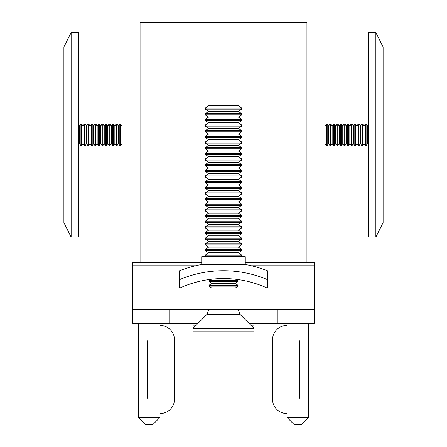 <?xml version="1.0" encoding="UTF-8"?>
<svg xmlns="http://www.w3.org/2000/svg" width="447" height="447" viewBox="0 0 447 447"><rect width="100%" height="100%" fill="white"/><g stroke="black" fill="none" stroke-linecap="round" stroke-linejoin="round"><path stroke-width="0.67" d="M299.68 398.171L299.68 340.854L300.043 340.491L300.043 398.534L299.68 398.171M286.985 323.438L286.985 325.433A14.511 14.511 0 0 0 272.474 339.943L272.474 399.076A14.511 14.511 0 0 0 286.985 413.587L286.985 417.397L294.238 424.65L286.985 417.397L308.748 417.397L308.748 323.438M138.252 323.438L138.252 417.397L145.504 424.65L138.252 417.397L160.015 417.397L160.015 413.587A14.511 14.511 0 0 0 174.526 399.076L174.526 339.943A14.511 14.511 0 0 0 160.015 325.433L160.015 323.438M147.32 398.171L146.957 398.534L146.957 340.491L147.32 340.854L147.32 398.171M152.762 424.65L160.015 417.397L152.762 424.65L145.504 424.65M301.496 424.65L308.748 417.397L301.496 424.65L294.238 424.65M78.398 237.106L78.398 32.508L71.14 32.508L71.14 237.106L78.398 237.106M71.14 237.106L63.887 222.595L63.887 47.019L71.14 32.508M253.974 323.438L253.974 325.869L251.527 325.869M195.473 325.869L193.026 325.869L193.026 323.438M238.011 280.526L208.989 280.526L208.989 281.353L238.011 281.353L238.011 280.526L236.307 279.33M211.817 283.331L208.989 285.315L238.011 285.315L235.183 283.331L211.817 283.331L208.989 281.353M238.011 285.315L238.011 286.141L208.989 286.141L211.487 287.89M253.974 328.316L193.026 328.316L193.026 331.942L253.974 331.942L253.974 328.316L240.134 314.481L206.866 314.481L193.026 328.316M223.5 264.468L245.263 264.468L245.263 256.69L201.737 256.69L201.737 264.468L223.5 264.468M245.263 264.468A121.159 121.159 0 0 1 267.395 270.726L267.395 279.604A112.929 112.929 0 0 0 179.605 279.604L179.605 270.726A121.159 121.159 0 0 1 201.737 264.468M267.395 287.89L267.395 287.259L266.82 287.89A105.112 105.112 0 0 0 180.18 287.89L179.605 287.259L179.605 287.89L179.605 279.604M267.395 287.259L267.395 279.604M368.602 32.508L368.602 237.106L375.86 237.106L375.86 32.508L368.602 32.508M375.86 32.508L383.113 47.019L383.113 222.595L375.86 237.106M326.5 145.688L326.5 123.925L325.075 125.959L325.075 143.655L326.5 145.688L327.187 145.688L327.187 123.925L328.612 125.959L328.612 143.655L330.037 145.688L330.724 145.688L330.724 123.925L332.149 125.959L332.149 143.655L333.574 145.688L334.261 145.688L334.261 123.925L335.686 125.959L335.686 143.655L337.111 145.688L337.798 145.688L337.798 123.925L339.223 125.959L339.223 143.655L340.648 145.688L341.335 145.688L341.335 123.925L342.76 125.959L342.76 143.655L344.184 145.688L344.872 145.688L344.872 123.925L346.296 125.959L346.296 143.655L347.721 145.688L348.409 145.688L348.409 123.925L349.833 125.959L349.833 143.655L351.258 145.688L351.945 145.688L351.945 123.925L353.37 125.959L353.37 143.655L354.795 145.688L355.482 145.688L355.482 123.925L356.907 125.959L356.907 143.655L358.332 145.688L359.019 145.688L359.019 123.925L360.444 125.959L360.444 143.655L361.869 145.688L362.556 145.688L362.556 123.925L363.981 125.959L363.981 143.655L365.406 145.688L366.093 145.688L366.093 123.925L367.518 125.959L367.518 143.655L368.602 145.208M328.612 125.959L330.037 123.925L330.037 145.688M332.149 125.959L333.574 123.925L333.574 145.688M335.686 125.959L337.111 123.925L337.111 145.688M339.223 125.959L340.648 123.925L340.648 145.688M342.76 125.959L344.184 123.925L344.184 145.688M346.296 125.959L347.721 123.925L347.721 145.688M349.833 125.959L351.258 123.925L351.258 145.688M353.37 125.959L354.795 123.925L354.795 145.688M356.907 125.959L358.332 123.925L358.332 145.688M360.444 125.959L361.869 123.925L361.869 145.688M363.981 125.959L365.406 123.925L365.406 145.688M120.5 145.688L121.925 143.655L121.925 125.959L120.5 123.925L119.813 123.925L119.813 145.688L120.5 145.688L120.5 123.925M118.388 125.959L116.963 123.925L116.963 145.688L118.388 143.655L118.388 125.959L119.813 123.925M116.963 123.925L116.276 123.925L116.276 145.688L116.963 145.688M114.851 125.959L113.426 123.925L113.426 145.688L114.851 143.655L114.851 125.959L116.276 123.925M113.426 123.925L112.739 123.925L112.739 145.688L113.426 145.688M111.314 125.959L109.889 123.925L109.889 145.688L111.314 143.655L111.314 125.959L112.739 123.925M109.889 123.925L109.202 123.925L109.202 145.688L109.889 145.688M107.777 125.959L106.352 123.925L106.352 145.688L107.777 143.655L107.777 125.959L109.202 123.925M106.352 123.925L105.665 123.925L105.665 145.688L106.352 145.688M104.24 125.959L102.816 123.925L102.816 145.688L104.24 143.655L104.24 125.959L105.665 123.925M102.816 123.925L102.128 123.925L102.128 145.688L102.816 145.688M100.704 125.959L99.279 123.925L99.279 145.688L100.704 143.655L100.704 125.959L102.128 123.925M99.279 123.925L98.591 123.925L98.591 145.688L99.279 145.688M97.167 125.959L95.742 123.925L95.742 145.688L97.167 143.655L97.167 125.959L98.591 123.925M95.742 123.925L95.055 123.925L95.055 145.688L95.742 145.688M93.63 125.959L92.205 123.925L92.205 145.688L93.63 143.655L93.63 125.959L95.055 123.925M92.205 123.925L91.518 123.925L91.518 145.688L92.205 145.688M90.093 125.959L88.668 123.925L88.668 145.688L90.093 143.655L90.093 125.959L91.518 123.925M88.668 123.925L87.981 123.925L87.981 145.688L88.668 145.688M86.556 125.959L85.131 123.925L85.131 145.688L86.556 143.655L86.556 125.959L87.981 123.925M85.131 123.925L84.444 123.925L84.444 145.688L85.131 145.688M83.019 125.959L81.594 123.925L81.594 145.688L83.019 143.655L83.019 125.959L84.444 123.925M81.594 123.925L80.907 123.925L80.907 145.688L81.594 145.688M78.398 145.208L79.482 143.655L79.482 125.959L80.907 123.925M140.067 262.495L140.067 22.35L306.933 22.35L306.933 262.495M197.904 323.438L132.809 323.438L132.809 309.654L314.191 309.654L314.191 323.438L249.096 323.438M314.191 309.654L314.191 287.89L132.809 287.89L132.809 262.495L201.737 262.495M245.263 262.495L314.191 262.495L314.191 287.89M132.809 287.89L132.809 309.654M241.637 108.045L238.407 105.783L208.593 105.783L205.363 108.045L205.363 109.18L241.637 109.18L241.637 108.045L205.363 108.045M208.593 111.437L205.363 113.7L241.637 113.7L238.407 111.437L208.593 111.437L205.363 109.18M205.363 113.7L205.363 114.834L241.637 114.834L241.637 113.7M208.593 117.092L205.363 119.355L241.637 119.355L238.407 117.092L208.593 117.092L205.363 114.834M205.363 119.355L205.363 120.489L241.637 120.489L241.637 119.355M208.593 122.746L205.363 125.009L241.637 125.009L238.407 122.746L208.593 122.746L205.363 120.489M205.363 125.009L205.363 126.143L241.637 126.143L241.637 125.009M208.593 128.406L205.363 130.664L241.637 130.664L238.407 128.406L208.593 128.406L205.363 126.143M205.363 130.664L205.363 131.798L241.637 131.798L241.637 130.664M208.593 134.061L205.363 136.318L241.637 136.318L238.407 134.061L208.593 134.061L205.363 131.798M205.363 136.318L205.363 137.452L241.637 137.452L241.637 136.318M208.593 139.715L205.363 141.973L241.637 141.973L238.407 139.715L208.593 139.715L205.363 137.452M205.363 141.973L205.363 143.107L241.637 143.107L241.637 141.973M208.593 145.37L205.363 147.627L241.637 147.627L238.407 145.37L208.593 145.37L205.363 143.107M205.363 147.627L205.363 148.762L241.637 148.762L241.637 147.627M208.593 151.025L205.363 153.282L241.637 153.282L238.407 151.025L208.593 151.025L205.363 148.762M205.363 153.282L205.363 154.416L241.637 154.416L241.637 153.282M208.593 156.679L205.363 158.936L241.637 158.936L238.407 156.679L208.593 156.679L205.363 154.416M205.363 158.936L205.363 160.071L241.637 160.071L241.637 158.936M208.593 162.334L205.363 164.591L241.637 164.591L238.407 162.334L208.593 162.334L205.363 160.071M205.363 164.591L205.363 165.725L241.637 165.725L241.637 164.591M208.593 167.988L205.363 170.246L241.637 170.246L238.407 167.988L208.593 167.988L205.363 165.725M205.363 170.246L205.363 171.38L241.637 171.38L241.637 170.246M208.593 173.643L205.363 175.9L241.637 175.9L238.407 173.643L208.593 173.643L205.363 171.38M205.363 175.9L205.363 177.034L241.637 177.034L241.637 175.9M208.593 179.297L205.363 181.555L241.637 181.555L238.407 179.297L208.593 179.297L205.363 177.034M205.363 181.555L205.363 182.689L241.637 182.689L241.637 181.555M208.593 184.952L205.363 187.215L241.637 187.215L238.407 184.952L208.593 184.952L205.363 182.689M205.363 187.215L205.363 188.343L241.637 188.343L241.637 187.215M208.593 190.606L205.363 192.869L241.637 192.869L238.407 190.606L208.593 190.606L205.363 188.343M205.363 192.869L205.363 193.998L241.637 193.998L241.637 192.869M208.593 196.261L205.363 198.524L241.637 198.524L238.407 196.261L208.593 196.261L205.363 193.998M205.363 198.524L205.363 199.653L241.637 199.653L241.637 198.524M208.593 201.915L205.363 204.178L241.637 204.178L238.407 201.915L208.593 201.915L205.363 199.653M205.363 204.178L205.363 205.313L241.637 205.313L241.637 204.178M208.593 207.57L205.363 209.833L241.637 209.833L238.407 207.57L208.593 207.57L205.363 205.313M205.363 209.833L205.363 210.967L241.637 210.967L241.637 209.833M208.593 213.225L205.363 215.488L241.637 215.488L238.407 213.225L208.593 213.225L205.363 210.967M205.363 215.488L205.363 216.622L241.637 216.622L241.637 215.488M208.593 218.879L205.363 221.142L241.637 221.142L238.407 218.879L208.593 218.879L205.363 216.622M205.363 221.142L205.363 222.276L241.637 222.276L241.637 221.142M208.593 224.534L205.363 226.797L241.637 226.797L238.407 224.534L208.593 224.534L205.363 222.276M205.363 226.797L205.363 227.931L241.637 227.931L241.637 226.797M208.593 230.188L205.363 232.451L241.637 232.451L238.407 230.188L208.593 230.188L205.363 227.931M205.363 232.451L205.363 233.585L241.637 233.585L241.637 232.451M208.593 235.843L205.363 238.106L241.637 238.106L238.407 235.843L208.593 235.843L205.363 233.585M205.363 238.106L205.363 239.24L241.637 239.24L241.637 238.106M208.593 241.497L205.363 243.76L241.637 243.76L238.407 241.497L208.593 241.497L205.363 239.24M205.363 243.76L205.363 244.895L241.637 244.895L241.637 243.76M208.593 247.152L205.363 249.415L241.637 249.415L238.407 247.152L208.593 247.152L205.363 244.895M205.363 249.415L205.363 250.549L241.637 250.549L241.637 249.415M208.593 252.806L205.363 255.069L241.637 255.069L238.407 252.806L208.593 252.806L205.363 250.549M205.363 255.069L205.363 256.204L241.637 256.204L241.637 255.069M277.917 323.438L277.917 309.654M169.083 323.438L169.083 309.654M132.809 265.775L195.507 265.775M251.493 265.775L314.191 265.775M235.183 283.331L238.011 281.353M235.513 287.89L238.011 286.141M208.989 309.346L206.866 314.481M238.011 309.346L240.134 314.481M208.989 285.315L208.989 286.141M210.693 279.33L208.989 280.526M328.612 143.655L327.187 145.688M332.149 143.655L330.724 145.688M335.686 143.655L334.261 145.688M339.223 143.655L337.798 145.688M342.76 143.655L341.335 145.688M346.296 143.655L344.872 145.688M349.833 143.655L348.409 145.688M353.37 143.655L351.945 145.688M356.907 143.655L355.482 145.688M360.444 143.655L359.019 145.688M363.981 143.655L362.556 145.688M367.518 143.655L366.093 145.688M367.518 125.959L368.602 124.406M365.406 123.925L366.093 123.925M361.869 123.925L362.556 123.925M358.332 123.925L359.019 123.925M354.795 123.925L355.482 123.925M351.258 123.925L351.945 123.925M347.721 123.925L348.409 123.925M344.184 123.925L344.872 123.925M340.648 123.925L341.335 123.925M337.111 123.925L337.798 123.925M333.574 123.925L334.261 123.925M330.037 123.925L330.724 123.925M326.5 123.925L327.187 123.925M118.388 143.655L119.813 145.688M114.851 143.655L116.276 145.688M111.314 143.655L112.739 145.688M107.777 143.655L109.202 145.688M104.24 143.655L105.665 145.688M100.704 143.655L102.128 145.688M97.167 143.655L98.591 145.688M93.63 143.655L95.055 145.688M90.093 143.655L91.518 145.688M86.556 143.655L87.981 145.688M83.019 143.655L84.444 145.688M79.482 143.655L80.907 145.688M79.482 125.959L78.398 124.406M238.407 111.437L241.637 109.18M238.407 117.092L241.637 114.834M238.407 122.746L241.637 120.489M238.407 128.406L241.637 126.143M238.407 134.061L241.637 131.798M238.407 139.715L241.637 137.452M238.407 145.37L241.637 143.107M238.407 151.025L241.637 148.762M238.407 156.679L241.637 154.416M238.407 162.334L241.637 160.071M238.407 167.988L241.637 165.725M238.407 173.643L241.637 171.38M238.407 179.297L241.637 177.034M238.407 184.952L241.637 182.689M238.407 190.606L241.637 188.343M238.407 196.261L241.637 193.998M238.407 201.915L241.637 199.653M238.407 207.57L241.637 205.313M238.407 213.225L241.637 210.967M238.407 218.879L241.637 216.622M238.407 224.534L241.637 222.276M238.407 230.188L241.637 227.931M238.407 235.843L241.637 233.585M238.407 241.497L241.637 239.24M238.407 247.152L241.637 244.895M238.407 252.806L241.637 250.549M240.939 256.69L241.637 256.204M206.061 256.69L205.363 256.204"/></g></svg>
